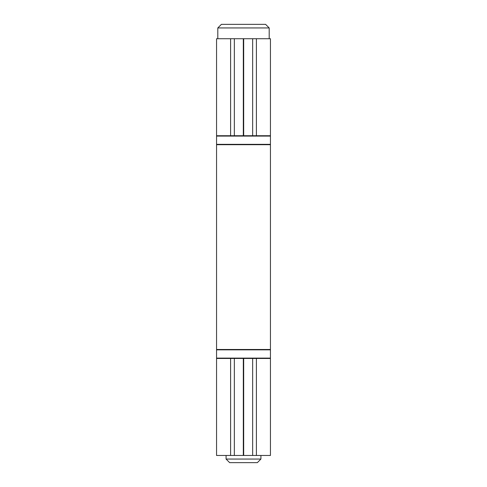 <?xml version="1.0" encoding="UTF-8"?>
<svg xmlns="http://www.w3.org/2000/svg" width="487" height="487" viewBox="0 0 487 487"><rect width="100%" height="100%" fill="white"/><g stroke="black" fill="none" stroke-linecap="round" stroke-linejoin="round"><path stroke-width="0.73" d="M260.922 459.058L257.331 462.65L229.669 462.65L226.078 459.058L260.922 459.058L260.922 455.467M217.811 27.942L221.402 24.35L265.598 24.35L269.189 27.942L217.811 27.942L217.811 38.723M269.189 27.942L269.189 38.723M256.406 135.721L256.406 38.723L270.443 38.723L270.443 135.721L252.662 135.721L252.662 38.723L216.557 38.723L216.557 135.721L230.595 135.721L230.595 38.723M252.662 135.721L243.683 135.721L243.683 38.723M234.338 38.723L234.338 135.721L243.683 135.721L243.317 135.721L243.317 38.723M234.338 135.721L230.595 135.721M256.406 38.723L252.662 38.723M216.557 136.08L216.557 144.341L270.443 144.341L270.443 136.08L216.557 136.08L216.916 135.721M270.084 135.721L270.443 136.08M270.443 144.341L270.084 144.7M256.406 455.467L256.406 358.462L270.443 358.462L270.443 455.467L252.662 455.467L252.662 358.462L216.557 358.462L216.557 455.467L230.595 455.467L230.595 358.462M252.662 455.467L243.683 455.467L243.683 358.462M234.338 358.462L234.338 455.467L243.317 455.467L243.317 358.462M234.338 455.467L230.595 455.467M256.406 358.462L252.662 358.462M216.557 349.843L216.557 358.103L270.443 358.103L270.443 349.843L216.557 349.843L216.916 349.483M270.084 349.483L270.443 349.843M270.443 358.103L270.084 358.462M270.443 144.7L216.557 144.7L216.557 349.483L270.443 349.483L270.443 144.7M226.078 455.467L226.078 459.058M216.557 144.341L216.916 144.7M216.557 358.103L216.916 358.462"/></g></svg>
